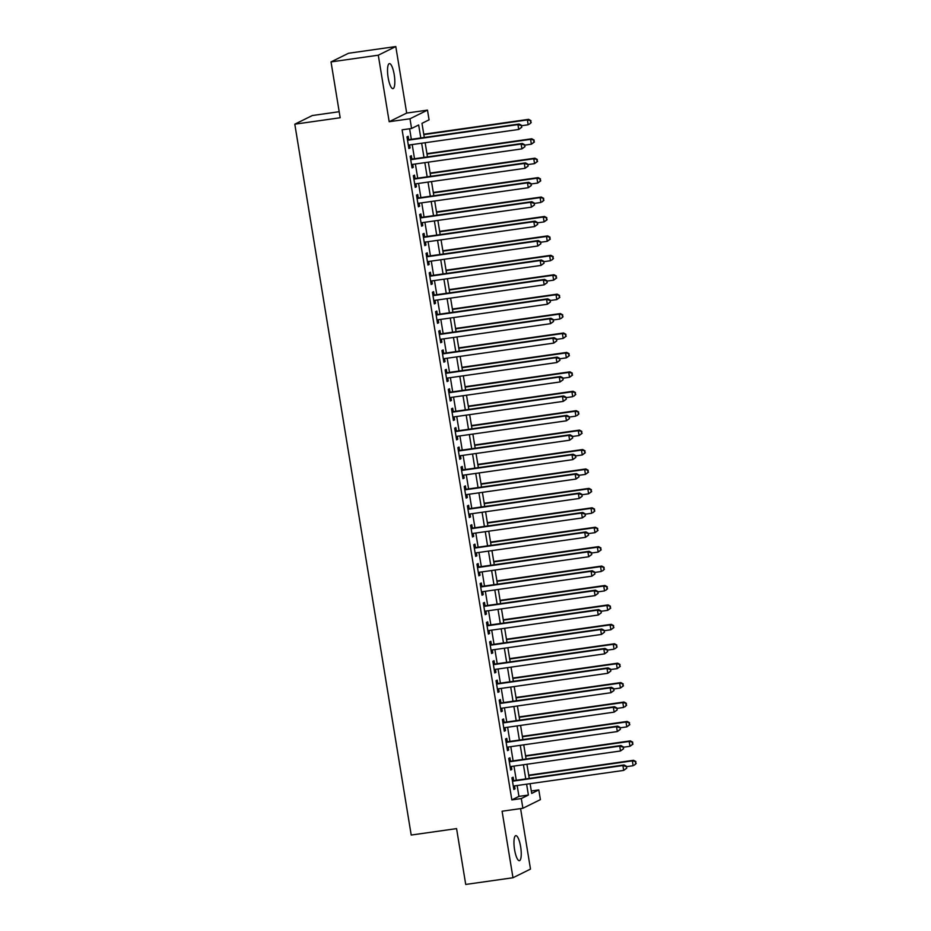 <?xml version="1.0" encoding="UTF-8"?>
<svg xmlns="http://www.w3.org/2000/svg" width="931" height="931" viewBox="0 0 931 931"><rect width="100%" height="100%" fill="white"/><g stroke="black" fill="none" stroke-linecap="round" stroke-linejoin="round"><path stroke-width="1.4" d="M520.627 846.675A12.638 3.224 81.9 0 0 515.832 835.654A12.638 3.224 81.9 0 0 514.575 849.666A12.638 3.224 81.9 0 0 519.382 860.686A12.638 3.224 81.9 0 0 520.627 846.675M394.209 74.631A12.638 3.224 81.9 0 0 389.402 63.611A12.638 3.224 81.9 0 0 388.146 77.622A12.638 3.224 81.9 0 0 392.952 88.631A12.638 3.224 81.9 0 0 394.209 74.631M531.31 790.978L538.805 789.907L540.387 799.624L522.885 808.271L521.302 798.554L528.389 795.051L526.609 784.181M339.187 111.72L312.304 115.537L294.801 124.184L411.211 835.049L456.574 828.613L465.721 884.45L512.981 877.747L530.495 869.088L520.58 808.597M294.801 124.184L340.176 117.748L331.029 61.912L348.531 53.253L395.791 46.55L378.289 55.197L389.181 121.717L409.977 118.772L427.48 110.126L429.075 119.831L421.976 123.334L424.292 137.474M389.181 121.717L406.684 113.07L395.791 46.55M406.684 113.07L427.48 110.126M331.029 61.912L378.289 55.197M513.679 780.632L513.121 777.222L511.934 777.816L513.842 789.465L515.029 788.883L514.54 785.892M510.491 761.209L509.932 757.811L508.757 758.393L510.665 770.042L511.841 769.46L511.352 766.469M507.314 741.786L506.755 738.388L505.58 738.97L507.488 750.619L508.663 750.037L508.175 747.046M504.137 722.363L503.578 718.965L502.391 719.547L504.299 731.196L505.486 730.614L504.998 727.623M500.948 702.94L500.401 699.542L499.214 700.124L501.122 711.773L502.309 711.191L501.809 708.2M497.771 683.517L497.212 680.119L496.037 680.701L497.945 692.35L499.121 691.768L498.632 688.777M494.594 664.094L494.035 660.696L492.848 661.278L494.757 672.927L495.944 672.345L495.455 669.354M491.417 644.671L490.858 641.273L489.671 641.855L491.58 653.504L492.767 652.922L492.278 649.931M488.228 625.248L487.669 621.85L486.494 622.432L488.403 634.081L489.578 633.499L489.089 630.508M485.051 605.825L484.492 602.427L483.305 603.009L485.214 614.658L486.401 614.076L485.912 611.085M481.874 586.402L481.315 583.004L480.128 583.586L482.037 595.235L483.224 594.653L482.735 591.662M478.685 566.979L478.127 563.581L476.951 564.163L478.86 575.824L480.035 575.23L479.546 572.239M475.508 547.556L474.95 544.158L473.774 544.74L475.683 556.401L476.858 555.807L476.369 552.816M472.331 528.133L471.773 524.735L470.586 525.317L472.494 536.978L473.681 536.384L473.192 533.393M469.143 508.71L468.596 505.312L467.409 505.894L469.317 517.555L470.504 516.961L470.004 513.97M465.966 489.287L465.407 485.889L464.232 486.471L466.14 498.132L467.315 497.538L466.827 494.547M462.788 469.864L462.23 466.466L461.043 467.048L462.951 478.709L464.138 478.115L463.65 475.124M459.6 450.441L459.053 447.043L457.866 447.625L459.774 459.286L460.961 458.704L460.473 455.701M456.423 431.018L455.864 427.62L454.689 428.202L456.597 439.863L457.773 439.281L457.284 436.278M453.246 411.595L452.687 408.197L451.5 408.779L453.409 420.44L454.596 419.858L454.107 416.867M450.069 392.172L449.51 388.774L448.323 389.356L450.232 401.017L451.419 400.435L450.93 397.444M446.88 372.749L446.321 369.351L445.146 369.944L447.055 381.594L448.23 381.012L447.741 378.021M443.703 353.326L443.144 349.928L441.969 350.522L443.866 362.171L445.053 361.589L444.564 358.598M440.526 333.903L439.967 330.505L438.78 331.099L440.689 342.748L441.876 342.166L441.387 339.175M437.337 314.492L436.79 311.082L435.603 311.676L437.512 323.325L438.699 322.743L438.198 319.752M434.16 295.069L433.602 291.659L432.426 292.253L434.335 303.902L435.51 303.32L435.021 300.329M430.983 275.646L430.425 272.248L429.238 272.83L431.146 284.479L432.333 283.897L431.844 280.906M427.795 256.223L427.248 252.825L426.061 253.407L427.969 265.056L429.156 264.474L428.667 261.483M424.617 236.8L424.059 233.402L422.883 233.984L424.792 245.633L425.967 245.051L425.479 242.06M421.44 217.377L420.882 213.979L419.695 214.561L421.603 226.21L422.79 225.628L422.302 222.637M418.263 197.954L417.705 194.556L416.518 195.138L418.426 206.787L419.613 206.205L419.125 203.214M415.075 178.531L414.516 175.133L413.341 175.715L415.249 187.364L416.425 186.782L415.936 183.791M411.898 159.108L411.339 155.71L410.152 156.292L412.061 167.941L413.248 167.359L412.759 164.368M420.789 137.974L418.659 124.975L411.572 128.478L402.111 129.828L511.841 799.904L518.939 796.389L517.159 785.52M516.298 780.259L513.982 766.097M513.121 760.836L510.805 746.674M509.932 741.413L507.616 727.251M506.755 721.99L504.439 707.828M503.578 702.568L501.262 688.405M500.401 683.145L498.073 668.982M497.212 663.722L494.896 649.559M494.035 644.299L491.719 630.136M490.858 624.876L488.531 610.713M487.669 605.453L485.354 591.29M484.492 586.03L482.177 571.867M481.315 566.607L478.988 552.444M478.127 547.184L475.811 533.021M474.95 527.761L472.634 513.598M471.773 508.338L469.457 494.175M468.596 488.915L466.268 474.752M465.407 469.492L463.091 455.329M462.23 450.069L459.914 435.906M459.053 430.646L456.725 416.494M455.864 411.223L453.548 397.072M452.687 391.8L450.371 377.649M449.51 372.377L447.183 358.226M446.321 352.954L444.006 338.803M443.144 333.531L440.829 319.38M439.967 314.119L437.651 299.957M436.79 294.696L434.463 280.534M433.602 275.273L431.286 261.111M430.425 255.85L428.109 241.688M427.248 236.427L424.92 222.265M424.059 217.004L421.743 202.842M420.882 197.581L418.566 183.419M417.705 178.158L415.377 163.996M414.516 158.736L412.2 144.573M411.339 139.313L409.617 128.757M408.721 139.685L408.162 136.287L406.975 136.869L408.884 148.518L410.071 147.936L409.582 144.945M522.885 808.271L502.088 811.227L512.981 877.747M511.841 799.904L521.302 798.554M411.572 128.478L409.977 118.772M530.111 783.681L531.706 793.421L538.805 789.907M425.153 142.734L427.469 156.897M428.33 162.157L430.657 176.32M431.519 181.58L433.834 195.743M434.696 201.003L437.011 215.166M437.873 220.426L440.188 234.589M441.05 239.849L443.377 254.012M444.238 259.272L446.554 273.435M447.415 278.695L449.731 292.858M450.592 298.118L452.92 312.281M453.781 317.541L456.097 331.704M456.958 336.964L459.274 351.127M460.135 356.387L462.463 370.538M463.324 375.81L465.64 389.961M466.501 395.233L468.817 409.384M469.678 414.656L471.994 428.807M472.867 434.079L475.182 448.23M476.044 453.502L478.359 467.653M479.221 472.925L481.536 487.076M482.398 492.336L484.725 506.499M485.586 511.759L487.902 525.922M488.763 531.182L491.079 545.345M491.94 550.605L494.268 564.768M495.129 570.028L497.445 584.191M498.306 589.451L500.622 603.614M501.483 608.874L503.799 623.037M504.672 628.297L506.988 642.46M507.849 647.72L510.165 661.883M511.026 667.143L513.342 681.306M514.203 686.566L516.53 700.729M517.392 705.989L519.707 720.152M520.569 725.412L522.885 739.575M523.746 744.835L526.073 758.998M526.934 764.258L529.25 778.421M525.747 778.91L523.431 764.758M522.57 759.487L520.254 745.335M519.393 740.064L517.066 725.912M516.205 720.641L513.889 706.489M513.028 701.218L510.712 687.066M509.851 681.795L507.535 667.643M506.673 662.383L504.346 648.22M503.485 642.96L501.169 628.797M500.308 623.537L497.992 609.374M497.131 604.114L494.803 589.951M493.942 584.691L491.626 570.528M490.765 565.268L488.449 551.105M487.588 545.845L485.26 531.682M484.399 526.422L482.083 512.259M481.222 506.999L478.906 492.836M478.045 487.576L475.729 473.414M474.857 468.153L472.541 453.991M471.68 448.73L469.364 434.568M468.502 429.307L466.187 415.145M465.325 409.884L462.998 395.722M462.137 390.461L459.821 376.299M458.96 371.038L456.644 356.876M455.783 351.615L453.455 337.453M452.594 332.192L450.278 318.03M449.417 312.769L447.101 298.618M446.24 293.346L443.924 279.195M443.051 273.923L440.735 259.772M439.874 254.5L437.558 240.349M436.697 235.078L434.381 220.926M433.52 215.655L431.193 201.503M430.331 196.232L428.016 182.08M427.154 176.82L424.839 162.657M423.977 157.397L421.65 143.234M518.939 796.389L528.389 795.051M408.814 148.11L410.071 147.936M412.002 167.533L413.248 167.359M415.179 186.956L416.425 186.782M418.356 206.379L419.613 206.205M421.545 225.802L422.79 225.628M424.722 245.225L425.967 245.051M427.899 264.648L429.156 264.474M431.088 284.071L432.333 283.897M434.265 303.494L435.51 303.32M437.442 322.917L438.699 322.743M440.619 342.34L441.876 342.166M443.808 361.763L445.053 361.589M446.985 381.186L448.23 381.012M450.162 400.609L451.419 400.435M453.35 420.032L454.596 419.858M456.527 439.455L457.773 439.281M459.705 458.878L460.961 458.704M462.893 478.301L464.138 478.115M466.07 497.724L467.315 497.538M469.247 517.147L470.504 516.961M472.424 536.57L473.681 536.384M475.613 555.993L476.858 555.807M478.79 575.416L480.035 575.23M481.967 594.828L483.224 594.653M485.156 614.251L486.401 614.076M488.333 633.674L489.578 633.499M491.51 653.097L492.767 652.922M494.698 672.519L495.944 672.345M497.876 691.942L499.121 691.768M501.053 711.365L502.309 711.191M504.241 730.788L505.486 730.614M507.418 750.211L508.663 750.037M510.595 769.634L511.841 769.46M513.772 789.057L515.029 788.883M521.779 127.244L521.465 125.301L521.779 127.244L518.73 129.456L408.325 145.12M521.313 127.477L518.73 129.456L517.939 124.603L519.126 124.021L407.464 139.859M407.534 140.267L517.939 124.603L520.988 125.534M521.465 125.301L519.126 124.021M521.535 125.732L528.191 124.777L527.4 119.924L528.587 119.343L423.756 134.215M530.449 120.855L530.775 122.799L530.926 120.623L527.4 119.924L423.826 134.623M531.24 122.566L529.378 124.195L530.775 122.799M528.587 119.343L530.926 120.623M524.968 146.667L524.642 144.724L524.968 146.667L521.919 148.879L411.514 164.543M524.49 146.9L521.919 148.879L521.116 144.026L522.303 143.444L410.652 159.282M410.711 159.69L521.116 144.026L524.176 144.957M524.642 144.724L522.303 143.444M528.145 166.09L527.819 164.147L528.145 166.09L525.096 168.302L414.691 183.966M527.668 166.323L525.096 168.302L524.304 163.449L525.48 162.867L413.83 178.705M413.899 179.113L524.304 163.449L527.353 164.38M527.819 164.147L525.48 162.867M531.322 185.513L531.007 183.57L531.322 185.513L528.273 187.725L417.868 203.389M530.845 185.746L528.273 187.725L527.481 182.872L528.668 182.29L417.007 198.128M417.076 198.536L527.481 182.872L530.53 183.803M531.007 183.57L528.668 182.29M534.499 204.936L534.185 202.993L534.499 204.936L531.461 207.148L421.056 222.812M534.033 205.169L531.461 207.148L530.658 202.295L531.845 201.701L420.184 217.551M420.253 217.959L530.658 202.295L533.707 203.226M534.185 202.993L531.845 201.701M524.712 145.155L531.38 144.2L530.577 139.347L531.764 138.766L426.933 153.638M533.638 140.278L533.952 142.222L534.103 140.046L530.577 139.347L427.003 154.046M534.429 141.989L531.38 144.2L533.952 142.222M531.764 138.766L534.103 140.046M527.889 164.578L534.557 163.623L533.766 158.77L534.941 158.189L430.122 173.061M536.815 159.701L537.129 161.645L537.28 159.469L533.766 158.77L430.18 173.469M537.606 161.412L534.557 163.623L537.129 161.645M534.941 158.189L537.28 159.469M531.077 183.989L537.734 183.046L536.943 178.193L538.13 177.612L433.299 192.484M539.992 179.124L540.306 181.068L540.469 178.892L536.943 178.193L433.369 192.892M540.783 180.835L537.734 183.046L540.306 181.068M538.13 177.612L540.469 178.892M534.254 203.412L540.923 202.469L540.12 197.616L541.307 197.035L436.476 211.907M543.169 198.547L543.495 200.491L543.646 198.315L540.12 197.616L436.546 212.315M543.96 200.258L542.098 201.887L543.495 200.491M541.307 197.035L543.646 198.315M537.687 224.359L537.362 222.416L537.687 224.359L534.638 226.57L424.233 242.235M537.21 224.592L534.638 226.57L533.847 221.718L535.022 221.124L423.372 236.974M423.442 237.382L533.847 221.718L536.896 222.649M537.362 222.416L535.022 221.124M537.431 222.835L544.1 221.892L543.308 217.039L544.484 216.458L439.665 231.33M546.357 217.97L546.672 219.914L546.823 217.738L543.308 217.039L439.723 231.738M547.149 219.681L544.1 221.892L546.672 219.914M544.484 216.458L546.823 217.738M540.864 243.782L540.55 241.839L540.864 243.782L537.815 245.993L427.41 261.658M540.387 244.015L537.815 245.993L537.024 241.141L538.199 240.547L426.549 256.397M426.619 256.805L537.024 241.141L540.073 242.072M540.55 241.839L538.199 240.547M540.62 242.258L547.277 241.315L546.485 236.462L547.672 235.88L442.842 250.753M549.534 237.393L549.849 239.337L550.012 237.161L546.485 236.462L442.912 251.161M550.326 239.104L547.277 241.315L549.849 239.337M547.672 235.88L550.012 237.161M544.041 263.205L543.727 261.262L544.041 263.205L540.992 265.416L430.588 281.081M543.576 263.438L540.992 265.416L540.201 260.564L541.388 259.97L429.726 275.82M429.796 276.228L540.201 260.564L543.25 261.495M543.727 261.262L541.388 259.97M543.797 261.681L550.465 260.738L549.662 255.885L550.849 255.303L446.019 270.176M552.711 256.816L553.037 258.76L553.189 256.584L549.662 255.885L446.089 270.584M553.503 258.527L551.641 260.156L553.037 258.76M550.849 255.303L553.189 256.584M547.23 282.628L546.904 280.685L547.23 282.628L544.181 284.839L433.776 300.504M546.753 282.861L544.181 284.839L543.378 279.987L544.565 279.393L432.915 295.243M432.973 295.651L543.378 279.987L546.439 280.918M546.904 280.685L544.565 279.393M546.974 281.104L553.642 280.161L552.839 275.308L554.026 274.726L449.208 289.599M555.9 276.239L556.214 278.183L556.366 276.007L552.839 275.308L449.266 290.007M556.691 277.95L553.642 280.161L556.214 278.183M554.026 274.726L556.366 276.007M550.407 302.04L550.093 300.108L550.407 302.04L547.358 304.262L436.953 319.927M549.93 302.284L547.358 304.262L546.567 299.41L547.742 298.816L436.092 314.666M436.162 315.074L546.567 299.41L549.616 300.341M550.093 300.108L547.742 298.816M550.163 300.527L556.819 299.584L556.028 294.731L557.204 294.149L452.385 309.022M559.077 295.662L559.391 297.606L559.554 295.43L556.028 294.731L452.454 309.429M559.868 297.373L556.819 299.584L559.391 297.606M557.204 294.149L559.554 295.43M553.584 321.463L553.27 319.531L553.584 321.463L550.535 323.685L440.13 339.35M553.119 321.707L550.535 323.685L549.744 318.821L550.931 318.239L439.269 334.089M439.339 334.497L549.744 318.821L552.793 319.764M553.27 319.531L550.931 318.239M553.34 319.95L559.996 319.007L559.205 314.154L560.392 313.561L455.562 328.445M562.254 315.085L562.58 317.029L562.731 314.853L559.205 314.154L455.631 328.852M563.046 316.796L561.184 318.425L562.58 317.029M560.392 313.561L562.731 314.853M556.773 340.886L556.447 338.942L556.773 340.886L553.724 343.108L443.319 358.772M556.296 341.118L553.724 343.108L552.921 338.244L554.108 337.662L442.458 353.512M442.516 353.92L552.921 338.244L555.982 339.187M556.447 338.942L554.108 337.662M556.517 339.373L563.185 338.43L562.382 333.577L563.569 332.984L458.739 347.868M565.443 334.508L565.757 336.452L565.908 334.276L562.382 333.577L458.808 348.275M566.234 336.219L563.185 338.43L565.757 336.452M563.569 332.984L565.908 334.276M559.95 360.309L559.636 358.365L559.95 360.309L556.901 362.531L446.496 378.195M559.473 360.541L556.901 362.531L556.11 357.667L557.285 357.085L445.635 372.935M445.705 373.343L556.11 357.667L559.159 358.61M559.636 358.365L557.285 357.085M559.706 358.796L566.362 357.853L565.571 353L566.746 352.407L461.927 367.291M568.62 353.931L568.934 355.875L569.097 353.699L565.571 353L461.985 367.698M569.411 355.642L566.362 357.853L568.934 355.875M566.746 352.407L569.097 353.699M562.883 378.219L569.539 377.276L568.748 372.423L569.935 371.83L465.104 386.714M571.797 373.354L572.111 375.298L572.274 373.122L568.748 372.423L465.174 387.121M572.588 375.065L569.539 377.276L572.111 375.298M569.935 371.83L572.274 373.122M566.06 397.642L572.728 396.699L571.925 391.846L573.112 391.253L468.281 406.125M574.974 392.777L575.3 394.721L575.451 392.545L571.925 391.846L468.351 406.533M575.765 394.476L573.903 396.117L575.3 394.721M573.112 391.253L575.451 392.545M563.127 379.732L562.813 377.788L563.127 379.732L560.078 381.954L449.673 397.618M562.65 379.964L560.078 381.954L559.287 377.09L560.474 376.508L448.812 392.358M448.882 392.766L559.287 377.09L562.336 378.021M562.813 377.788L560.474 376.508M566.304 399.155L565.99 397.211L566.304 399.155L563.267 401.377L452.862 417.041M565.839 399.387L563.267 401.377L562.464 396.513L563.651 395.931L452 411.781M452.059 412.189L562.464 396.513L565.513 397.444M565.99 397.211L563.651 395.931M569.493 418.578L569.167 416.634L569.493 418.578L566.444 420.8L456.039 436.464M569.016 418.81L566.444 420.8L565.652 415.936L566.828 415.354L455.178 431.193M455.247 431.6L565.652 415.936L568.701 416.867M569.167 416.634L566.828 415.354M569.237 417.065L575.905 416.122L575.114 411.269L576.289 410.676L471.47 425.548M578.163 412.2L578.477 414.144L578.628 411.968L575.114 411.269L471.528 425.956M578.954 413.899L577.092 415.54L578.477 414.144M576.289 410.676L578.628 411.968M572.67 438.001L572.356 436.057L572.67 438.001L569.621 440.212L459.216 455.887M572.193 438.233L569.621 440.212L568.829 435.359L570.016 434.777L458.355 450.616M458.424 451.023L568.829 435.359L571.878 436.29M572.356 436.057L570.016 434.777M572.425 436.488L579.082 435.545L578.291 430.681L579.478 430.099L474.647 444.971M581.34 431.623L581.654 433.555L581.817 431.39L578.291 430.681L474.717 445.379M582.131 433.322L579.082 435.545L581.654 433.555M579.478 430.099L581.817 431.39M575.847 457.424L575.533 455.48L575.847 457.424L572.809 459.635L462.393 475.31M575.381 457.656L572.809 459.635L572.006 454.782L573.193 454.2L461.532 470.039M461.601 470.446L572.006 454.782L575.055 455.713M575.533 455.48L573.193 454.2M575.602 455.911L582.271 454.968L581.468 450.104L582.655 449.522L477.824 464.394M584.517 451.046L584.843 452.978L584.994 450.802L581.468 450.104L477.894 464.802M585.308 452.745L582.271 454.968L584.843 452.978M582.655 449.522L584.994 450.802M579.035 476.847L578.71 474.903L579.035 476.847L575.986 479.058L465.581 494.733M578.558 477.079L575.986 479.058L575.183 474.205L576.37 473.623L464.72 489.462M464.778 489.869L575.183 474.205L578.244 475.136M578.71 474.903L576.37 473.623M578.779 475.334L585.448 474.391L584.656 469.527L585.832 468.945L481.013 483.817M587.705 470.469L588.02 472.401L588.171 470.225L584.656 469.527L481.071 484.225M588.497 472.168L585.448 474.391L588.02 472.401M585.832 468.945L588.171 470.225M582.212 496.27L581.898 494.326L582.212 496.27L579.163 498.481L468.759 514.156M581.735 496.502L579.163 498.481L578.372 493.628L579.548 493.046L467.897 508.885M467.967 509.292L578.372 493.628L581.421 494.559M581.898 494.326L579.548 493.046M581.968 494.757L588.625 493.814L587.833 488.95L589.009 488.368L484.19 503.24M590.882 489.881L591.197 491.824L591.36 489.648L587.833 488.95L484.26 503.648M591.674 491.591L588.625 493.814L591.197 491.824M589.009 488.368L591.36 489.648M585.39 515.693L585.075 513.749L585.39 515.693L582.341 517.904L471.936 533.579M584.924 515.925L582.341 517.904L581.549 513.051L582.736 512.469L471.074 528.308M471.144 528.715L581.549 513.051L584.598 513.982M585.075 513.749L582.736 512.469M585.145 514.18L591.802 513.237L591.01 508.373L592.197 507.791L487.367 522.663M594.059 509.304L594.385 511.247L594.537 509.071L591.01 508.373L487.437 523.071M594.851 511.014L592.989 512.644L594.385 511.247M592.197 507.791L594.537 509.071M588.578 535.116L588.252 533.172L588.578 535.116L585.529 537.327L475.124 552.991M588.101 535.348L585.529 537.327L584.726 532.474L585.913 531.892L474.263 547.731M474.321 548.138L584.726 532.474L587.787 533.405M588.252 533.172L585.913 531.892M588.322 533.603L594.99 532.66L594.187 527.796L595.375 527.214L490.544 542.086M597.248 528.727L597.562 530.67L597.714 528.494L594.187 527.796L490.614 542.494M598.039 530.437L594.99 532.66L597.562 530.67M595.375 527.214L597.714 528.494M591.755 554.539L591.441 552.595L591.755 554.539L588.706 556.75L478.301 572.414M591.278 554.771L588.706 556.75L587.915 551.897L589.09 551.315L477.44 567.154M477.51 567.561L587.915 551.897L590.964 552.828M591.441 552.595L589.09 551.315M591.511 553.026L598.168 552.071L597.376 547.219L598.552 546.637L493.733 561.509M600.425 548.15L600.739 550.093L600.902 547.917L597.376 547.219L493.791 561.917M601.217 549.86L598.168 552.071L600.739 550.093M598.552 546.637L600.902 547.917M594.932 573.962L594.618 572.018L594.932 573.962L591.883 576.173L481.478 591.837M594.467 574.194L591.883 576.173L591.092 571.32L592.279 570.738L480.617 586.577M480.687 586.984L591.092 571.32L594.141 572.251M594.618 572.018L592.279 570.738M598.109 593.384L597.795 591.441L598.109 593.384L595.072 595.596L484.667 611.26M597.644 593.617L595.072 595.596L594.269 590.743L595.456 590.161L483.806 606M483.864 606.407L594.269 590.743L597.318 591.674M597.795 591.441L595.456 590.161M601.298 612.807L600.972 610.864L601.298 612.807L598.249 615.019L487.844 630.683M600.821 613.04L598.249 615.019L597.458 610.166L598.633 609.584L486.983 625.423M487.053 625.83L597.458 610.166L600.507 611.097M600.972 610.864L598.633 609.584M594.688 572.449L601.345 571.494L600.553 566.642L601.74 566.06L496.91 580.932M603.602 567.573L603.928 569.516L604.079 567.34L600.553 566.642L496.979 581.34M604.394 569.283L602.532 570.912L603.928 569.516M601.74 566.06L604.079 567.34M597.865 591.872L604.533 590.917L603.73 586.065L604.917 585.483L500.087 600.355M606.779 586.995L607.105 588.939L607.256 586.763L603.73 586.065L500.156 600.763M607.571 588.706L605.709 590.335L607.105 588.939M604.917 585.483L607.256 586.763M601.042 611.295L607.71 610.34L606.919 605.487L608.094 604.906L503.275 619.778M609.968 606.418L610.282 608.362L610.433 606.186L606.919 605.487L503.334 620.186M610.759 608.129L607.71 610.34L610.282 608.362M608.094 604.906L610.433 606.186M604.475 632.23L604.161 630.287L604.475 632.23L601.426 634.442L491.021 650.106M603.998 632.463L601.426 634.442L600.635 629.589L601.822 629.007L490.16 644.846M490.23 645.253L600.635 629.589L603.684 630.52M604.161 630.287L601.822 629.007M604.231 630.718L610.887 629.763L610.096 624.91L611.283 624.329L506.452 639.201M613.145 625.841L613.459 627.785L613.622 625.609L610.096 624.91L506.522 639.609M613.936 627.552L610.887 629.763L613.459 627.785M611.283 624.329L613.622 625.609M607.652 651.653L607.338 649.71L607.652 651.653L604.615 653.865L494.21 669.529M607.187 651.886L604.615 653.865L603.812 649.012L604.999 648.43L493.337 664.269M493.407 664.676L603.812 649.012L606.861 649.943M607.338 649.71L604.999 648.43M607.408 650.129L614.076 649.186L613.273 644.333L614.46 643.752L509.629 658.624M616.322 645.264L616.648 647.208L616.799 645.032L613.273 644.333L509.699 659.032M617.113 646.975L615.251 648.604L616.648 647.208M614.46 643.752L616.799 645.032M610.841 671.076L610.515 669.133L610.841 671.076L607.792 673.288L497.387 688.952M610.364 671.309L607.792 673.288L607 668.435L608.176 667.853L496.526 683.691M496.584 684.099L607 668.435L610.049 669.366M610.515 669.133L608.176 667.853M610.585 669.552L617.253 668.609L616.462 663.756L617.637 663.175L512.818 678.047M619.511 664.687L619.825 666.631L619.976 664.455L616.462 663.756L512.876 678.455M620.302 666.398L617.253 668.609L619.825 666.631M617.637 663.175L619.976 664.455M614.018 690.499L613.704 688.556L614.018 690.499L610.969 692.711L500.564 708.375M613.541 690.732L610.969 692.711L610.177 687.858L611.353 687.264L499.703 703.114M499.772 703.522L610.177 687.858L613.226 688.789M613.704 688.556L611.353 687.264M613.773 688.975L620.43 688.032L619.639 683.179L620.814 682.598L515.995 697.47M622.688 684.11L623.002 686.054L623.165 683.878L619.639 683.179L516.065 697.878M623.479 685.821L620.43 688.032L623.002 686.054M620.814 682.598L623.165 683.878M617.195 709.922L616.881 707.979L617.195 709.922L614.146 712.134L503.741 727.798M616.729 710.155L614.146 712.134L613.354 707.281L614.541 706.687L502.88 722.537M502.949 722.945L613.354 707.281L616.403 708.212M616.881 707.979L614.541 706.687M620.383 729.345L620.058 727.402L620.383 729.345L617.334 731.557L506.93 747.221M619.906 729.578L617.334 731.557L616.531 726.704L617.718 726.11L506.068 741.96M506.127 742.368L616.531 726.704L619.592 727.635M620.058 727.402L617.718 726.11M623.561 748.768L623.246 746.825L623.561 748.768L620.512 750.98L510.107 766.644M623.083 749.001L620.512 750.98L619.72 746.127L620.896 745.533L509.245 761.383M509.315 761.791L619.72 746.127L622.769 747.058M623.246 746.825L620.896 745.533M616.95 708.398L623.607 707.455L622.816 702.602L624.003 702.021L519.172 716.893M625.865 703.533L626.191 705.477L626.342 703.301L622.816 702.602L519.242 717.301M626.656 705.244L624.794 706.873L626.191 705.477M624.003 702.021L626.342 703.301M620.127 727.821L626.796 726.878L625.993 722.025L627.18 721.444L522.349 736.316M629.053 722.956L629.368 724.9L629.519 722.724L625.993 722.025L522.419 736.724M629.845 724.667L626.796 726.878L629.368 724.9M627.18 721.444L629.519 722.724M623.316 747.244L629.973 746.301L629.181 741.448L630.357 740.867L525.538 755.739M632.23 742.379L632.545 744.323L632.708 742.147L629.181 741.448L525.608 756.147M633.022 744.09L629.973 746.301L632.545 744.323M630.357 740.867L632.708 742.147M626.738 768.18L626.423 766.248L626.738 768.18L623.689 770.403L513.284 786.067M626.272 768.424L623.689 770.403L622.897 765.55L624.084 764.956L512.422 780.806M512.492 781.214L622.897 765.55L625.946 766.481M626.423 766.248L624.084 764.956M626.493 766.667L633.15 765.724L632.358 760.871L633.546 760.29L528.715 775.162M635.408 761.802L635.733 763.746L635.885 761.57L632.358 760.871L528.785 775.57M636.199 763.513L634.337 765.142L635.733 763.746M633.546 760.29L635.885 761.57"/></g></svg>
